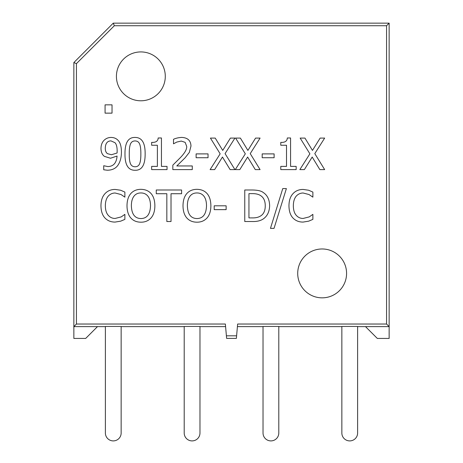 <?xml version="1.0" encoding="UTF-8"?>
<svg xmlns="http://www.w3.org/2000/svg" width="463" height="463" viewBox="0 0 463 463"><rect width="100%" height="100%" fill="white"/><g stroke="black" fill="none" stroke-linecap="round" stroke-linejoin="round"><path stroke-width="0.69" d="M140.856 100.789A24.435 24.435 0 0 1 116.421 76.354A24.435 24.435 0 0 1 140.856 51.92A24.435 24.435 0 0 1 165.291 76.354A24.435 24.435 0 0 1 140.856 100.789M322.144 297.842A24.435 24.435 0 0 1 297.709 273.407A24.435 24.435 0 0 1 322.144 248.972A24.435 24.435 0 0 1 346.579 273.407A24.435 24.435 0 0 1 322.144 297.842M308.688 221.164L303.068 222.084C298.901 222.084 295.521 220.706 292.923 217.946C290.342 215.185 289.022 211.134 288.964 205.786C288.999 200.589 290.307 196.584 292.9 193.777C295.446 190.912 298.861 189.465 303.143 189.431L308.688 190.247L312.878 192.087L312.878 197.145L308.995 194.518L303.115 193.007C300.348 193.036 298.022 194.119 296.141 196.254C294.318 198.477 293.38 201.654 293.334 205.786C293.397 210.052 294.37 213.229 296.245 215.312C298.091 217.402 300.383 218.449 303.115 218.455L309.226 216.898L312.878 214.369L312.878 219.375L308.688 221.164M282.754 188.586L286.383 188.586L274.038 228.369L270.461 228.369L282.754 188.586M203.934 196.225C202.238 194.049 199.912 192.955 196.954 192.955C193.974 192.926 191.641 194.014 189.957 196.225C188.262 198.436 187.399 201.613 187.376 205.757C187.654 214.166 190.849 218.432 196.954 218.559C203.054 218.432 206.238 214.166 206.51 205.757C206.469 201.561 205.607 198.384 203.934 196.225M196.931 189.332C201.272 189.408 204.663 190.831 207.1 193.598C209.554 196.422 210.815 200.479 210.879 205.757C210.844 210.96 209.589 215.006 207.1 217.894C204.478 220.787 201.087 222.223 196.931 222.188C192.654 222.171 189.269 220.741 186.763 217.894C184.303 215.04 183.047 210.995 183.007 205.757C183.059 200.514 184.32 196.457 186.786 193.598C189.28 190.779 192.666 189.355 196.931 189.332M171.021 221.522L166.83 221.522L166.83 193.725L156.257 193.725L156.257 189.992L181.6 189.992L181.6 193.725L171.021 193.725L171.021 221.522M140.85 153.849C140.891 149.543 140.509 146.337 139.699 144.213C138.906 142.054 137.366 140.96 135.074 140.943C132.777 140.943 131.208 142.054 130.375 144.265C129.582 146.482 129.218 149.682 129.275 153.872C129.189 158.097 129.547 161.263 130.346 163.375C131.104 165.598 132.678 166.732 135.074 166.773C137.355 166.773 138.906 165.667 139.722 163.456C140.509 161.373 140.885 158.172 140.85 153.849M135.074 137.442C141.886 137.424 145.243 142.893 145.139 153.849C145.208 164.978 141.852 170.453 135.074 170.274C128.234 170.343 124.871 164.874 124.981 153.872C124.906 142.708 128.268 137.233 135.074 137.442M112.029 104.846L112.029 113.14L105.078 113.14L105.078 104.846L112.029 104.846M114.94 142.679L110.981 140.891C107.347 140.96 105.442 143.38 105.28 148.148C105.251 150.695 105.963 152.53 107.428 153.641L111.438 154.74L117.087 153.004L117.162 151.013C117.122 146.84 116.381 144.062 114.94 142.679M104.412 156.378C102.149 154.683 101.009 151.997 100.992 148.328C101.061 145.041 102.045 142.401 103.955 140.405C105.877 138.483 108.232 137.494 111.004 137.442C113.921 137.47 116.254 138.414 118.007 140.277C120.235 142.454 121.381 146.343 121.433 151.957C121.416 157.426 120.253 161.836 117.955 165.193C115.681 168.503 112.133 170.181 107.3 170.222L103.724 169.788L103.724 165.725L107.862 166.57C113.47 166.437 116.531 162.924 117.064 156.043L110.495 158.242L104.412 156.378M167.039 166.391L167.039 169.608L151.656 169.608L151.656 166.391L157.379 166.391L157.379 145.26L151.656 145.26L151.656 142.373C155.857 142.616 158.028 141.151 158.172 137.98L161.442 137.98L161.442 166.391L167.039 166.391M192.278 165.957L192.278 169.608L172.838 169.608L172.838 165.141L180.448 157.553C184.934 152.848 187.011 149.103 186.687 146.308L185.125 142.349L181.27 141.07L176.797 142.066L173.503 143.808L173.503 139.311C175.662 138.252 178.353 137.621 181.577 137.418C187.654 137.65 190.791 140.538 190.976 146.082L189.344 152.391L185.125 157.779L176.797 165.957L192.278 165.957M208.043 153.895L208.043 157.733L196.115 157.733L196.115 153.895L208.043 153.895M225.064 153.618L234.926 169.608L230.123 169.608L222.454 157.038L214.635 169.608L210.115 169.608L220.156 153.82L210.422 138.084L215.226 138.084L222.738 150.423L230.4 138.084L234.926 138.084L225.064 153.618M250.228 153.618L260.09 169.608L255.287 169.608L247.624 157.038L239.805 169.608L235.279 169.608L245.321 153.82L235.586 138.084L240.39 138.084L247.902 150.423L255.57 138.084L260.09 138.084L250.228 153.618M274.119 153.895L274.119 157.733L262.185 157.733L262.185 153.895L274.119 153.895M296.17 166.391L296.17 169.608L280.786 169.608L280.786 166.391L286.51 166.391L286.51 145.26L280.786 145.26L280.786 142.373C284.982 142.616 287.158 141.151 287.303 137.98L290.573 137.98L290.573 166.391L296.17 166.391M314.794 153.618L324.656 169.608L319.852 169.608L312.189 157.038L304.37 169.608L299.845 169.608L309.886 153.82L300.151 138.084L304.955 138.084L312.467 150.423L320.136 138.084L324.656 138.084L314.794 153.618M120.687 221.164L115.067 222.084C110.906 222.084 107.52 220.706 104.927 217.946C102.346 215.185 101.027 211.134 100.963 205.786C100.998 200.589 102.311 196.584 104.898 193.777C107.445 190.912 110.86 189.465 115.142 189.431L120.687 190.247L124.877 192.087L124.877 197.145L120.993 194.518L115.119 193.007C112.353 193.036 110.026 194.119 108.145 196.254C106.322 198.477 105.385 201.654 105.332 205.786C105.402 210.052 106.374 213.229 108.249 215.312C110.096 217.402 112.387 218.449 115.119 218.455L121.225 216.898L124.877 214.369L124.877 219.375L120.687 221.164M147.928 196.225C146.233 194.049 143.906 192.955 140.949 192.955C137.968 192.926 135.636 194.014 133.952 196.225C132.256 198.436 131.394 201.613 131.37 205.757C131.648 214.166 134.843 218.432 140.949 218.559C147.049 218.432 150.232 214.166 150.504 205.757C150.463 201.561 149.601 198.384 147.928 196.225M140.926 189.332C145.266 189.408 148.658 190.831 151.094 193.598C153.548 196.422 154.81 200.479 154.874 205.757C154.839 210.96 153.583 215.006 151.094 217.894C148.473 220.787 145.081 222.223 140.926 222.188C136.649 222.171 133.263 220.741 130.757 217.894C128.297 215.04 127.041 210.995 127.001 205.757C127.053 200.514 128.315 196.457 130.78 193.598C133.275 190.779 136.66 189.355 140.926 189.332M226.135 205.809L226.135 209.641L214.201 209.641L214.201 205.809L226.135 205.809M260.472 195.513C258.464 194.217 255.686 193.586 252.144 193.621L248.949 193.621L248.949 217.894L252.144 217.894C255.767 217.998 258.667 217.297 260.86 215.799C263.788 213.906 265.253 210.555 265.253 205.734C265.241 200.878 263.65 197.469 260.472 195.513M263.233 192.498C267.388 195.207 269.518 199.634 269.622 205.786C269.431 211.77 267.29 216.175 263.181 218.993C260.414 220.839 256.693 221.684 252.017 221.522L244.759 221.522L244.759 189.992L251.941 189.992C257.474 190.044 261.242 190.878 263.233 192.498M226.395 335.814L225.365 324.031L76.436 324.031L76.436 63.628L114.338 25.731L386.564 25.731L386.564 324.031L237.635 324.031L236.379 338.395L226.621 338.395L226.395 335.814L236.605 335.814M263.03 326.612L237.409 326.612M225.591 326.612L199.97 326.612M184.205 326.612L121.15 326.612M105.385 326.612L97.502 326.612L85.678 338.436L73.854 338.436L73.854 62.563L113.267 23.15L389.146 23.15L389.146 338.436L377.322 338.436L365.498 326.612L357.615 326.612M341.85 326.612L278.795 326.612M357.615 326.444L341.85 326.444L341.85 433.027A7.883 7.883 0 0 0 349.733 440.903A7.883 7.883 0 0 0 357.615 433.027L357.615 326.444M365.498 326.612L389.146 326.612L386.564 324.031M278.795 326.444L263.03 326.444L263.03 433.027A7.883 7.883 0 0 0 270.913 440.903A7.883 7.883 0 0 0 278.795 433.027L278.795 326.444M76.436 324.031L73.854 326.612L97.502 326.612M121.15 326.444L105.385 326.444L105.385 433.027A7.883 7.883 0 0 0 113.267 440.903A7.883 7.883 0 0 0 121.15 433.027L121.15 326.444M199.97 326.444L184.205 326.444L184.205 433.027A7.883 7.883 0 0 0 192.087 440.903A7.883 7.883 0 0 0 199.97 433.027L199.97 326.444M386.564 25.731L389.146 23.15M73.854 62.563L76.436 63.628M114.338 25.731L113.267 23.15"/></g></svg>
